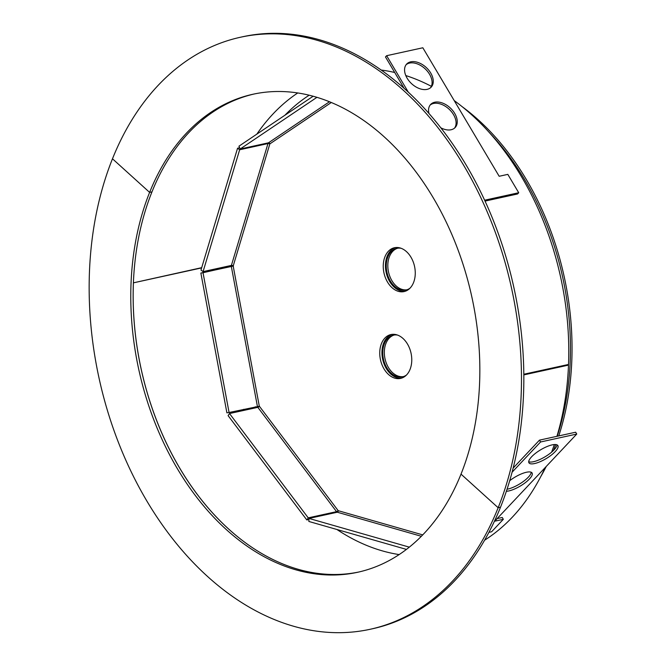 <?xml version="1.0" encoding="UTF-8"?>
<svg xmlns="http://www.w3.org/2000/svg" width="666" height="666" viewBox="0 0 666 666"><rect width="100%" height="100%" fill="white"/><g stroke="black" fill="none" stroke-linecap="round" stroke-linejoin="round"><path stroke-width="1" d="M240.484 37.238L242.84 36.722A303.038 211.089 77.6 0 1 472.527 176.199A303.038 211.089 77.6 0 1 500.516 507.209L498.151 507.725A303.038 211.089 77.6 0 1 370.146 629.278A303.038 211.089 77.6 0 1 140.459 489.801A303.038 211.089 77.6 0 1 112.479 158.791L149.617 192.391A244.672 170.429 -102.4 0 0 172.211 459.657A244.672 170.429 -102.4 0 0 357.659 572.269A244.672 170.429 -102.4 0 0 461.014 474.125L498.151 507.725L461.014 474.125A244.672 170.429 -102.4 0 0 438.419 206.86A244.672 170.429 -102.4 0 0 252.963 94.247A244.672 170.429 -102.4 0 0 149.617 192.391L112.479 158.791A303.038 211.089 77.6 0 1 240.484 37.238A303.038 211.089 77.6 0 1 470.171 176.715A303.038 211.089 77.6 0 1 498.151 507.725L500.516 507.209A303.038 211.089 77.6 0 1 372.51 628.762L370.146 629.278M254.146 93.998A244.672 170.429 -102.4 0 0 151.973 191.875L149.617 192.391L151.973 191.875A244.672 170.429 -102.4 0 0 174.167 458.408A244.672 170.429 -102.4 0 0 358.841 572.002A244.672 170.429 -102.4 0 1 298.143 569.313A244.672 170.429 -102.4 0 1 133.416 282.842L201.631 267.899M405.794 75.558A248.043 172.777 77.6 0 1 431.36 86.33M454.204 100.583A248.043 172.777 77.6 0 1 568.523 364.452L523.801 374.25M256.835 134.132A244.672 170.429 77.6 0 1 297.769 92.949M523.809 374.9L568.498 365.11A248.043 172.777 77.6 0 1 556.934 436.322M554.32 444.547A248.043 172.777 77.6 0 1 551.615 452.147M545.179 467.582A248.043 172.777 77.6 0 1 484.573 540.209M399.125 554.578A244.672 170.429 77.6 0 1 382.317 550.874A244.672 170.429 77.6 0 1 336.929 529.503M244.139 410.339A244.672 170.429 77.6 0 1 243.706 409.299M217.416 269.43A244.672 170.429 77.6 0 1 217.441 268.473M201.706 267.665L133.416 282.842M568.498 365.11L567.207 364.743M381.277 70.055A248.043 172.777 77.6 0 1 394.713 72.494M427.097 89.369A16.833 10.906 43.3 0 0 431.177 87.146A16.833 10.906 43.3 0 0 428.771 70.221A16.833 10.906 43.3 0 0 410.739 61.83A16.833 10.906 43.3 0 0 406.66 64.061A16.833 10.906 43.3 0 0 409.066 80.977A16.833 10.906 43.3 0 0 427.097 89.369M430.552 87.729A16.833 10.906 43.3 0 0 427.181 70.962A16.833 10.906 43.3 0 0 409.565 63.079A16.833 10.906 43.3 0 0 406.11 64.719M440.867 127.83A16.833 10.906 43.3 0 0 451.082 129.753A16.833 10.906 43.3 0 0 455.161 127.531A16.833 10.906 43.3 0 0 452.755 110.606A16.833 10.906 43.3 0 0 434.732 102.223A16.833 10.906 43.3 0 0 430.652 104.445A16.833 10.906 43.3 0 0 428.946 113.42M454.537 128.113A16.833 10.906 43.3 0 0 451.165 111.347A16.833 10.906 43.3 0 0 433.558 103.463A16.833 10.906 43.3 0 0 430.103 105.103M484.623 200.208L518.722 192.732L507.817 174.375L499.167 176.274L422.835 47.777L386.646 55.703L385.472 56.943L404.071 88.253M386.646 55.703L408.25 92.058M485.039 201.099L517.549 193.981L518.722 192.732M534.615 463.544A16.833 5.195 149.3 0 0 551.173 455.219A16.833 5.195 149.3 0 0 557.883 445.604A16.833 5.195 149.3 0 0 552.206 444.863A16.833 5.195 149.3 0 0 535.647 453.196A16.833 5.195 149.3 0 0 528.937 462.803A16.833 5.195 149.3 0 0 534.615 463.544M528.704 461.705A16.833 5.195 149.3 0 0 533.524 461.705A16.833 5.195 149.3 0 0 548.751 454.37A16.833 5.195 149.3 0 0 557.034 444.871M506.368 491.275A16.833 5.195 149.3 0 0 508.824 490.934A16.833 5.195 149.3 0 0 525.382 482.609A16.833 5.195 149.3 0 0 532.092 473.002A16.833 5.195 149.3 0 0 526.415 472.261A16.833 5.195 149.3 0 0 509.698 480.71M507.042 489.235A16.833 5.195 149.3 0 0 507.733 489.102A16.833 5.195 149.3 0 0 522.96 481.759A16.833 5.195 149.3 0 0 531.235 472.261M488.902 532.359L491.608 531.768L503.33 519.313L494.68 521.212L576.748 434.057L540.559 441.983L539.468 440.143L513.136 468.115M540.559 441.983L512.071 472.244M503.33 519.313L502.239 517.482L497.136 518.598M576.748 434.057L575.657 432.217L539.468 440.143M397.644 335.106A21.329 14.852 -102.4 0 0 393.398 335.156A21.329 14.852 -102.4 0 0 382.775 351.64A21.329 14.852 -102.4 0 0 402.522 376.823A21.329 14.852 -102.4 0 0 406.402 375.1M394.189 335.015A21.329 14.852 -102.4 0 0 384.349 351.298A21.329 14.852 -102.4 0 0 403.305 376.623M401.14 248.293A21.329 14.852 -102.4 0 0 396.894 248.343A21.329 14.852 -102.4 0 0 386.272 264.827A21.329 14.852 -102.4 0 0 406.019 290.01A21.329 14.852 -102.4 0 0 409.898 288.286M397.694 248.202A21.329 14.852 -102.4 0 0 387.845 264.485A21.329 14.852 -102.4 0 0 406.801 289.802M229.129 265.917A239.402 166.758 -102.4 0 0 229.096 266.875M255.278 406.768A239.402 166.758 -102.4 0 0 255.719 407.8M557.192 436.263A239.402 166.758 -102.4 0 0 570.213 361.405A239.402 166.758 -102.4 0 0 488.994 132.176M540.642 476.806A239.402 166.758 -102.4 0 0 546.253 466.433M553.471 450.449A239.402 166.758 -102.4 0 0 555.752 444.547M558.766 435.922A239.402 166.758 -102.4 0 0 571.786 361.064A239.402 166.758 -102.4 0 0 462.321 106.801M309.199 95.196A239.402 166.758 -102.4 0 0 284.915 115.235M411.746 361.055A22.444 15.634 -102.4 0 0 390.959 334.548A22.444 15.634 -102.4 0 0 379.77 351.898A22.444 15.634 -102.4 0 0 400.566 378.405A22.444 15.634 -102.4 0 0 411.746 361.055M392.074 334.365A22.444 15.634 -102.4 0 0 381.976 351.415A22.444 15.634 -102.4 0 0 401.648 378.105M415.243 274.234A22.444 15.634 -102.4 0 0 394.455 247.735A22.444 15.634 -102.4 0 0 383.266 265.085A22.444 15.634 -102.4 0 0 404.062 291.583A22.444 15.634 -102.4 0 0 415.243 274.234M395.571 247.544A22.444 15.634 -102.4 0 0 385.472 264.602A22.444 15.634 -102.4 0 0 405.144 291.292M316.958 97.311L240.168 149.009L268.49 142.807A1.349 0.932 -123.9 0 1 269.955 143.814L269.813 144.023A1.349 0.599 16.7 0 0 267.973 143.565L239.652 149.767L203.072 271.62L231.393 265.418A1.349 0.599 -163.3 0 1 233.233 265.876L203.03 272.727L229.071 412.504L259.382 406.243A1.349 0.533 -37 0 1 257.834 407.334L229.512 413.544L308.225 517.857L336.546 511.655A1.349 0.533 143 0 0 338.095 510.556L338.303 510.714A1.349 0.907 106 0 1 337.304 512.221L308.982 518.423L308.866 521.461L406.418 549.4M308.982 518.423L409.299 547.144M229.512 413.544L228.097 415.626L306.81 519.938L308.941 519.472M308.225 517.857L306.81 519.938M233.433 266.025L200.866 273.06L226.898 412.837L229.071 412.504M203.03 272.727L200.866 273.06M239.652 149.767L237.562 148.218L200.982 270.071L203.072 271.62M237.562 148.218L239.635 147.769M313.162 96.22L238.952 146.179L240.168 149.009M337.304 512.221L421.337 536.288M331.335 102.489L269.955 143.814M269.813 144.023L233.233 265.876M233.217 266.175L259.257 405.96M259.382 406.243L338.095 510.556M338.303 510.714L422.71 534.881M257.834 407.334L336.546 511.655M231.343 266.525L257.384 406.302M267.973 143.565L231.393 265.418M329.495 101.74L268.49 142.807"/></g></svg>
